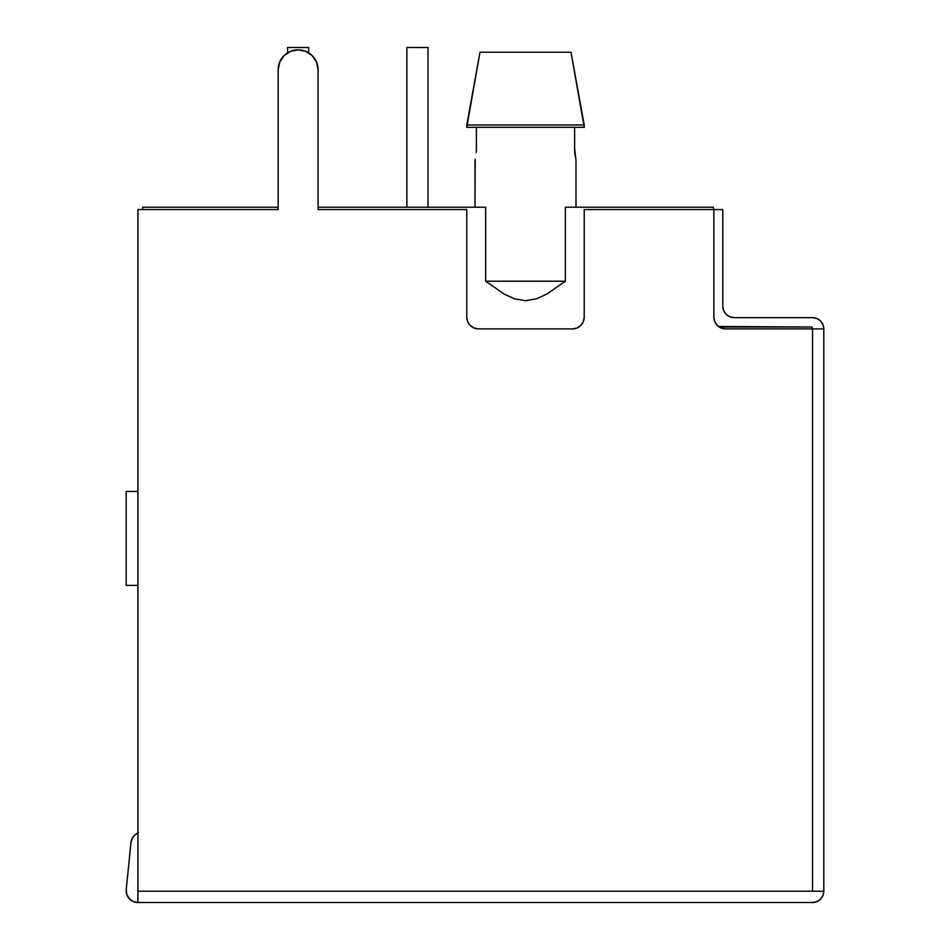 <?xml version="1.0" encoding="UTF-8"?>
<svg xmlns="http://www.w3.org/2000/svg" width="950" height="950" viewBox="0 0 950 950"><rect width="100%" height="100%" fill="white"/><g stroke="black" fill="none" stroke-linecap="round" stroke-linejoin="round"><path stroke-width="1.43" d="M126.184 585.402L126.184 491.447L126.184 585.402L137.928 585.402L137.928 902.5L137.928 209.57L137.928 491.447L126.184 491.447L137.928 491.447L137.928 585.402L126.184 585.402M428.022 207.231L428.022 47.5L406.885 47.5L406.885 207.231L406.885 47.5L428.022 47.5L428.022 207.231M308.702 52.868L308.702 47.5L287.553 47.5L287.553 52.868L287.553 47.5L308.702 47.5L308.702 52.868M575.997 160.253L575.997 207.231L575.997 160.253L574.619 148.497L574.619 127.359L574.643 150.136M486.946 282.233L485.64 281.212L485.64 207.231L485.64 281.212L565.369 281.212L565.369 207.231L565.369 281.212L564.027 282.269M475 160.253L475 207.231L475.202 159.351M476.389 127.359L476.389 148.497L476.389 127.359M718.461 326.468L812.072 327.014L812.072 328.902L812.072 327.014L719.257 327.014L720.48 327.714M721.584 328.178L725.622 328.902L812.535 328.902L725.622 328.902A11.744 11.744 0 0 1 713.877 317.157L714.78 321.646L717.321 325.458L721.133 327.999L725.622 328.902M713.414 209.57L713.414 207.231L565.369 207.231L713.414 207.231L713.414 209.57M546.867 294.061L565.369 281.212L485.64 281.212L504.165 294.072L514.449 298.799L525.564 300.711L536.631 298.775L546.867 294.061L536.631 298.775L525.564 300.711L514.449 298.799L503.939 293.954M485.64 207.231L318.096 207.231L485.64 207.231M142.631 207.231L142.631 209.57L142.631 207.231L278.16 207.231L142.631 207.231M715.896 323.736L715.077 322.299M580.783 325.458L576.971 327.999L580.783 325.458L583.336 321.646L584.226 317.157L584.226 209.57L722.807 209.57L722.807 306.351L723.663 310.662L726.109 314.319L729.766 316.766L734.089 317.621L812.535 317.621L816.857 318.488L820.515 320.922L822.949 324.579L823.816 328.902L812.535 328.902L812.535 891.231L137.928 891.231L823.816 891.231L822.949 895.541L820.515 899.199L816.857 901.645L812.535 902.5L137.928 902.5L812.535 902.5A11.269 11.269 0 0 0 823.816 891.231L823.816 328.902L812.535 328.902L812.535 891.231L823.816 891.231L823.816 328.902A11.269 11.269 0 0 0 812.535 317.621L734.089 317.621A11.269 11.269 0 0 1 722.807 306.351L723.663 310.662M574.857 153.366L574.619 148.497M466.771 127.359L584.238 127.359L584.238 125.008L466.771 125.008L466.771 127.359L584.238 127.359L570.986 52.203L480.011 52.203L466.771 125.008L584.238 125.008L570.986 52.203L480.011 52.203L466.771 127.359M476.306 151.287L476.223 152.416M575.32 156.809L574.821 152.962M574.702 151.323L574.774 152.416M476.33 150.884L476.389 148.509M574.833 153.081L574.964 154.292M816.857 901.645L820.515 899.199M576.971 327.999L572.482 328.902L576.971 327.999M816.857 318.488L820.515 320.922L822.949 324.579M137.928 209.57L278.16 209.57L278.16 69.813L279.68 62.178L284.014 55.694L290.486 51.371L298.122 49.851L305.769 51.371L312.241 55.694L316.576 62.178L318.096 69.813L318.096 209.57L466.782 209.57L466.782 317.157L467.673 321.646L470.214 325.458L474.026 327.999L478.527 328.902L572.482 328.902L478.527 328.902A11.744 11.744 0 0 1 466.782 317.157L466.782 209.57L318.096 209.57L318.096 69.813A19.962 19.962 0 0 0 298.122 49.851A19.962 19.962 0 0 0 278.16 69.813L278.16 209.57L137.928 209.57M572.482 328.902A11.744 11.744 0 0 0 584.226 317.157L584.226 209.57L713.877 209.57L713.877 317.157L713.877 209.57L722.807 209.57L722.807 306.351M313.452 57.012L316.576 62.178L312.241 55.694M130.946 842.614L132.145 838.482L130.946 842.614L126.243 889.592L130.946 842.614A11.744 11.744 0 0 1 137.928 833.019M133.166 901.491L129.224 898.641L133.166 901.491L137.928 902.5A11.744 11.744 0 0 1 126.243 889.592L126.778 894.425L129.224 898.641L126.778 894.425M132.145 838.482L134.746 835.074L138.403 832.818L134.746 835.074L132.145 838.482"/></g></svg>
